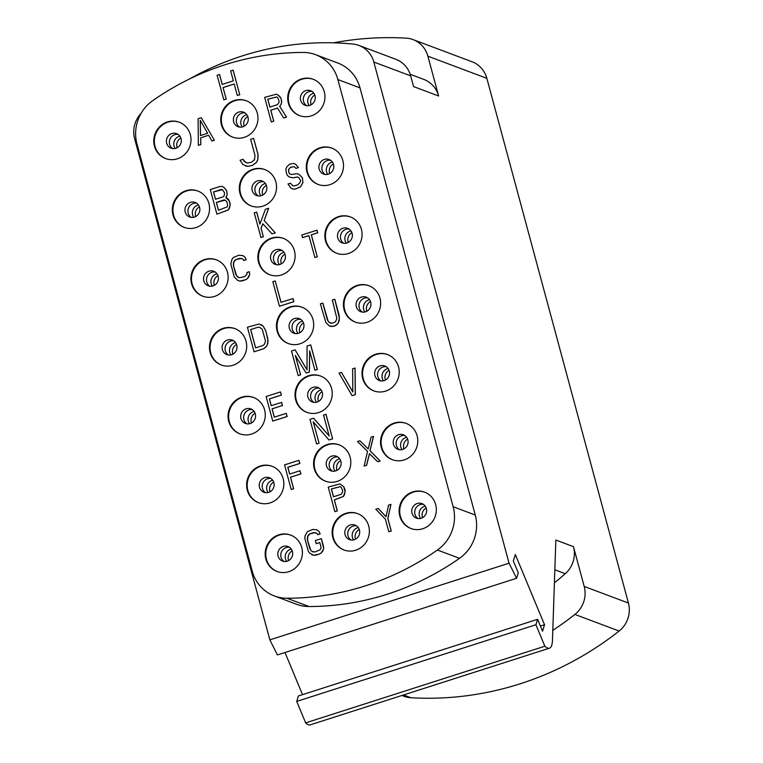 <?xml version="1.0" encoding="UTF-8"?>
<svg xmlns="http://www.w3.org/2000/svg" width="763" height="763" viewBox="0 0 763 763"><rect width="100%" height="100%" fill="white"/><g stroke="black" fill="none" stroke-linecap="round" stroke-linejoin="round"><path stroke-width="1.14" d="M385.41 380.041A7.764 7.401 110.6 0 1 389.054 370.332M388.071 368.472A7.764 7.401 -69.4 0 0 387.451 368.643A7.764 7.401 110.6 0 0 383.446 380.785M380.88 380.909A7.764 7.401 110.6 0 1 383.036 366.984A7.764 7.401 -69.4 0 1 386.212 366.698M384.066 380.623A7.764 7.401 -69.4 0 0 384.8 365.973A7.764 7.401 -69.4 0 0 380.088 365.878A7.764 7.401 110.6 0 0 379.345 380.518A7.764 7.401 110.6 0 0 384.066 380.623M374.07 390.98A19.418 18.503 110.6 0 1 362.606 372.354A19.418 18.503 110.6 0 1 376.207 354.48A19.418 18.503 -69.4 0 1 387.718 354.623M375.625 354.261A19.418 18.503 110.6 0 1 387.423 354.509A19.418 18.503 110.6 0 1 399.192 373.088A19.418 18.503 110.6 0 1 385.573 391.123A19.418 18.503 110.6 0 1 373.775 390.875A19.418 18.503 110.6 0 1 362.005 372.296A19.418 18.503 110.6 0 1 375.625 354.261M252.219 571.115A38.837 36.996 -69.4 0 0 274.451 595.979A38.837 36.996 -69.4 0 0 286.955 598.24A274.461 261.471 -69.4 0 0 437.409 550.018A38.837 36.996 -69.4 0 0 453.146 506.727L337.895 79.571A38.837 36.996 -69.4 0 0 315.663 54.707A38.837 36.996 -69.4 0 0 303.159 52.447A274.461 261.471 -69.4 0 0 152.705 100.668A38.837 36.996 -69.4 0 0 136.968 143.959L252.219 571.115M177.35 158.799A19.418 18.503 110.6 0 1 165.552 158.542A19.418 18.503 110.6 0 1 153.792 139.963A19.418 18.503 110.6 0 1 167.402 121.927A19.418 18.503 110.6 0 1 179.2 122.185A19.418 18.503 110.6 0 1 190.969 140.754A19.418 18.503 110.6 0 1 177.35 158.799M195.919 227.612A19.418 18.503 110.6 0 1 184.121 227.355A19.418 18.503 110.6 0 1 172.352 208.785A19.418 18.503 110.6 0 1 185.972 190.74A19.418 18.503 110.6 0 1 197.77 190.998A19.418 18.503 110.6 0 1 209.539 209.577A19.418 18.503 110.6 0 1 195.919 227.612M214.489 296.425A19.418 18.503 110.6 0 1 202.691 296.178A19.418 18.503 110.6 0 1 190.922 277.598A19.418 18.503 110.6 0 1 204.541 259.563A19.418 18.503 110.6 0 1 216.339 259.811A19.418 18.503 110.6 0 1 228.108 278.39A19.418 18.503 110.6 0 1 214.489 296.425M233.058 365.239A19.418 18.503 110.6 0 1 221.26 364.991A19.418 18.503 110.6 0 1 209.491 346.412A19.418 18.503 110.6 0 1 223.111 328.376A19.418 18.503 110.6 0 1 234.909 328.624A19.418 18.503 110.6 0 1 246.668 347.203A19.418 18.503 110.6 0 1 233.058 365.239M251.618 434.052A19.418 18.503 110.6 0 1 239.82 433.804A19.418 18.503 110.6 0 1 228.061 415.225A19.418 18.503 110.6 0 1 241.68 397.189A19.418 18.503 110.6 0 1 253.478 397.447A19.418 18.503 110.6 0 1 265.238 416.016A19.418 18.503 110.6 0 1 251.618 434.052M270.188 502.874A19.418 18.503 110.6 0 1 258.39 502.617A19.418 18.503 110.6 0 1 246.63 484.038A19.418 18.503 110.6 0 1 260.24 466.002A19.418 18.503 110.6 0 1 272.038 466.26A19.418 18.503 110.6 0 1 283.807 484.839A19.418 18.503 110.6 0 1 270.188 502.874M288.757 571.687A19.418 18.503 110.6 0 1 276.959 571.439A19.418 18.503 110.6 0 1 265.19 552.86A19.418 18.503 110.6 0 1 278.81 534.825A19.418 18.503 110.6 0 1 290.608 535.073A19.418 18.503 110.6 0 1 302.377 553.652A19.418 18.503 110.6 0 1 288.757 571.687M244.322 137.33A19.418 18.503 110.6 0 1 232.524 137.082A19.418 18.503 110.6 0 1 220.765 118.503A19.418 18.503 110.6 0 1 234.384 100.468A19.418 18.503 110.6 0 1 246.182 100.716A19.418 18.503 110.6 0 1 257.942 119.295A19.418 18.503 110.6 0 1 244.322 137.33M262.892 206.144A19.418 18.503 110.6 0 1 251.094 205.896A19.418 18.503 110.6 0 1 239.334 187.316A19.418 18.503 110.6 0 1 252.944 169.281A19.418 18.503 110.6 0 1 264.742 169.529A19.418 18.503 110.6 0 1 276.511 188.108A19.418 18.503 110.6 0 1 262.892 206.144M281.461 274.957A19.418 18.503 110.6 0 1 269.663 274.709A19.418 18.503 110.6 0 1 257.894 256.13A19.418 18.503 110.6 0 1 271.514 238.094A19.418 18.503 110.6 0 1 283.311 238.352A19.418 18.503 110.6 0 1 295.081 256.921A19.418 18.503 110.6 0 1 281.461 274.957M300.031 343.779A19.418 18.503 110.6 0 1 288.233 343.522A19.418 18.503 110.6 0 1 276.464 324.943A19.418 18.503 110.6 0 1 290.083 306.907A19.418 18.503 110.6 0 1 301.881 307.165A19.418 18.503 110.6 0 1 313.65 325.744A19.418 18.503 110.6 0 1 300.031 343.779M318.6 412.592A19.418 18.503 110.6 0 1 306.802 412.344A19.418 18.503 110.6 0 1 295.033 393.765A19.418 18.503 110.6 0 1 308.653 375.73A19.418 18.503 110.6 0 1 320.45 375.978A19.418 18.503 110.6 0 1 332.22 394.557A19.418 18.503 110.6 0 1 318.6 412.592M337.17 481.405A19.418 18.503 110.6 0 1 325.372 481.157A19.418 18.503 110.6 0 1 313.603 462.578A19.418 18.503 110.6 0 1 327.222 444.543A19.418 18.503 110.6 0 1 339.02 444.791A19.418 18.503 110.6 0 1 350.78 463.37A19.418 18.503 110.6 0 1 337.17 481.405M355.73 550.218A19.418 18.503 110.6 0 1 343.932 549.97A19.418 18.503 110.6 0 1 332.172 531.391A19.418 18.503 110.6 0 1 345.782 513.356A19.418 18.503 110.6 0 1 357.58 513.604A19.418 18.503 110.6 0 1 369.349 532.183A19.418 18.503 110.6 0 1 355.73 550.218M311.304 115.862A19.418 18.503 110.6 0 1 299.506 115.614A19.418 18.503 110.6 0 1 287.737 97.035A19.418 18.503 110.6 0 1 301.356 78.999A19.418 18.503 110.6 0 1 313.154 79.257A19.418 18.503 110.6 0 1 324.924 97.826A19.418 18.503 110.6 0 1 311.304 115.862M329.874 184.684A19.418 18.503 110.6 0 1 318.076 184.427A19.418 18.503 110.6 0 1 306.306 165.848A19.418 18.503 110.6 0 1 319.926 147.812A19.418 18.503 110.6 0 1 331.724 148.07A19.418 18.503 110.6 0 1 343.484 166.649A19.418 18.503 110.6 0 1 329.874 184.684M348.433 253.497A19.418 18.503 110.6 0 1 336.636 253.249A19.418 18.503 110.6 0 1 324.876 234.67A19.418 18.503 110.6 0 1 338.486 216.635A19.418 18.503 110.6 0 1 350.284 216.883A19.418 18.503 110.6 0 1 362.053 235.462A19.418 18.503 110.6 0 1 348.433 253.497M367.003 322.31A19.418 18.503 110.6 0 1 355.205 322.062A19.418 18.503 110.6 0 1 343.445 303.483A19.418 18.503 110.6 0 1 357.055 285.448A19.418 18.503 110.6 0 1 368.853 285.696A19.418 18.503 110.6 0 1 380.623 304.275A19.418 18.503 110.6 0 1 367.003 322.31M404.142 459.946A19.418 18.503 110.6 0 1 392.344 459.688A19.418 18.503 110.6 0 1 380.575 441.109A19.418 18.503 110.6 0 1 394.194 423.074A19.418 18.503 110.6 0 1 405.992 423.331A19.418 18.503 110.6 0 1 417.762 441.901A19.418 18.503 110.6 0 1 404.142 459.946M422.712 528.759A19.418 18.503 110.6 0 1 410.914 528.501A19.418 18.503 110.6 0 1 399.144 509.932A19.418 18.503 110.6 0 1 412.764 491.887A19.418 18.503 110.6 0 1 424.562 492.145A19.418 18.503 110.6 0 1 436.322 510.724A19.418 18.503 110.6 0 1 422.712 528.759M200.707 137.817L208.614 135.232L211.895 140.993L214.365 140.258L201.279 117.693L198.094 118.723L198.342 145.342L200.812 144.598L200.707 137.817L208.633 135.28M225.962 197.665L227.25 194.422L226.659 190.636L224.074 187.479L222.052 186.42L219.849 186.515L210.283 189.577L216.911 214.155L228.328 209.93L230.13 205.371L229.405 201.06L225.886 197.646L227.174 194.393L226.582 190.607L223.998 187.45L221.985 186.401M216.911 214.155L228.404 209.959L229.577 207.879L230.188 203.702L228.652 199.648L226.821 197.913M254.05 351.791L263.693 348.748L266.85 346.03L268.118 341.08L265.696 330.493L263.225 326.173L259.115 324.027L247.412 327.213L254.05 351.791L263.616 348.72L266.783 346.001L267.813 343.398L267.737 338.305L265.619 330.465L263.159 326.144L260.994 324.561M274.356 417.17L272.105 408.844L282.472 405.525L281.623 402.387L271.189 405.687L269.358 398.887L281.318 395.053L280.469 391.915L266.115 396.512L272.744 421.09L287.098 416.493L286.249 413.355L274.289 417.189L272.038 408.825L282.396 405.496L281.557 402.359M271.246 405.668L269.425 398.915L281.385 395.081L280.469 391.915M272.744 421.09L287.174 416.522L286.249 413.355M291.199 489.474L293.669 488.74L290.56 477.237L300.927 473.909L300.002 470.742L289.644 474.071L287.804 467.271L299.764 463.437L298.915 460.299L284.57 464.896L291.199 489.474L293.593 488.711L290.484 477.209L300.851 473.88L300.002 470.742M289.702 474.052L287.88 467.299L299.84 463.465L298.915 460.299M313.727 532.584L316.864 533.232L317.761 534.701L320.155 533.928L319.048 531.439L316.893 529.865L312.801 529.417L307.365 531.725L305.019 535.884L304.79 538.239L308.319 551.306L309.673 553.146L313.784 555.283L319.506 554.024L321.357 552.86L323.703 548.702L321.347 538.611L315.367 540.528L316.216 543.666L319.802 542.512L320.927 546.699L320.956 548.397L320.04 549.818L315.005 552.002L311.857 551.363L310.636 550.047L307.565 540.242L307.766 536.198L310.14 533.728L315.443 532.593M316.216 543.666L319.811 542.56M295.949 168.375L298.419 167.631L295.834 164.484L293.745 163.396L289.616 164.15L286.85 166.744L285.82 169.348L286.545 173.659L287.508 175.624L289.673 177.207L293.278 177.75L297.408 176.997L298.886 177.655L300.536 180.535L300.155 182.367L297.789 184.827L294.604 185.848L292.868 185.838L290.426 183.206L288.032 183.978L290.894 188.175L293.316 189.1L295.443 188.986L300.488 186.801L302.835 182.643L302.358 177.684L298.838 174.26L296.96 173.726L291.094 174.469L289.616 173.811L288.796 172.371L288.49 169.624L290.465 167.288L294.194 166.668L295.949 168.375L298.343 167.602L295.758 164.455L293.745 163.396M289.673 177.207L293.354 177.779L297.475 177.026M292.906 185.838L290.426 183.206M293.316 189.1L295.519 189.014L300.565 186.83L302.901 182.672L302.434 177.712L298.838 174.26M291.113 174.469L289.692 173.84L288.872 172.4L288.567 169.653L290.531 167.316L294.222 166.687M329.368 325.944L331.323 326.507L335.052 325.877L338.209 323.159L339.239 320.555L339.173 315.462L334.795 299.258L332.334 299.993L336.874 318.429L335.586 321.681L332.534 323.226L329.397 322.577L328.176 321.261L322.835 303.092L320.374 303.827L325.849 322.53L329.368 325.944L333.383 326.364L336.826 324.685L338.143 323.13L339.401 318.181L334.719 299.23M352.077 395.663L355.348 394.671L355.091 368.052L352.62 368.787L352.83 392.02L341.462 372.363L339.068 373.136L352.077 395.663L355.272 394.643L355.014 368.024M352.83 391.915L341.462 372.363M377.704 461.749L380.174 461.014L370.007 450.637L373.546 436.436L371.076 437.17L368.176 448.902L359.983 440.776L357.523 441.519L367.547 451.372L364.151 466.098L366.545 465.325L369.445 453.603L377.704 461.749L380.098 460.986L369.941 450.609L373.469 436.407M364.151 466.098L366.621 465.354L369.511 453.67M386.059 516.694L378.257 508.492L375.797 509.226L385.42 519.212L388.806 531.763L391.19 530.991L387.804 518.449L390.942 504.372L388.548 505.144L386.049 516.742L378.181 508.463M388.806 531.763L391.266 531.019L387.881 518.478L390.942 504.372M270.798 110.244L277.503 108.041L283.655 117.998L286.526 117.13L279.687 106.257L281.003 104.703L281.633 102.223L281.042 98.437L278.457 95.289L276.368 94.202L264.666 97.378L271.294 121.956L273.764 121.222L270.798 110.244L277.532 108.079M239.735 258.361L242.872 259.01L243.769 260.479L246.163 259.716L245.057 257.226L242.901 255.643L238.819 255.204L233.373 257.512L232.066 259.067L230.798 264.017L234.327 277.093L237.846 280.507L239.801 281.07L245.524 279.802L247.374 278.638L249.711 274.48L249.339 271.714L246.945 272.477L246.964 274.175L244.599 276.635L239.277 277.78L236.654 275.834L233.573 266.02L233.783 261.976L236.148 259.515L241.461 258.38M302.51 237.627L308.891 235.586L314.89 257.57L317.274 256.807L311.352 234.842L317.732 232.801L317.026 230.188L301.805 235.014L302.587 237.655L308.901 235.633M222.243 84.388L219.582 74.497L217.112 75.241L223.817 99.848L226.21 99.076L223.101 87.573L234.203 84.016M226.21 99.076L223.034 87.545L234.193 83.968L237.303 95.47L239.763 94.736L233.135 70.158L230.664 70.892L233.344 80.83L222.186 84.407L219.506 74.478M245.381 165.943L247.727 166.382L252.353 165.466L256.416 162.462L257.846 159.734L258.066 154.546L253.621 138.303L250.626 139.267L255.004 155.471L254.499 159.61L251.428 162.3L247.307 163.053L244.103 161.241L243.044 159.305L240.049 160.268L242.815 164.493L247.651 166.353L252.276 165.437L256.339 162.433L257.77 159.705L257.989 154.517L253.621 138.303M245.591 162.509L243.044 159.305M259.925 224.026L256.711 212.133L254.251 212.867L260.956 237.474L263.349 236.711L261.089 228.347L262.873 223.826M263.349 236.711L261.013 228.318L262.815 223.759L272.038 233.869L275.3 232.877L264.179 220.536L268.671 208.299L265.41 209.291L259.887 224.131L256.635 212.104M279.449 306.259L293.869 301.69L293.03 298.552L280.994 302.358L275.205 280.918L272.82 281.69L279.449 306.259L293.803 301.662L292.954 298.524M281.051 302.339L275.205 280.918M314.89 370.198L317.36 369.464L310.722 344.886L307.06 346.011L307.012 369.883L295.1 349.845L291.514 350.99L298.142 375.568L300.536 374.805L295.319 355.453L306.116 373.012L309.311 371.991L309.673 350.856L314.89 370.198L317.284 369.435L310.655 344.857M307.012 369.788L295.1 349.845M298.142 375.568L300.612 374.833L295.434 355.644M306.116 373.012L309.387 372.02L309.74 351.114M329.139 435.864L313.631 418.258L309.969 419.373L316.597 443.952L319.068 443.217L313.297 421.863M319.068 443.217L313.202 421.748L328.958 439.993L332.62 438.868L325.992 414.29L323.522 415.034L329.168 435.95L313.555 418.229M334.871 511.668L337.332 510.924L334.375 499.946L343.398 496.484L344.571 494.405L345.181 490.228L343.789 486.699L339.936 483.904L328.233 487.09L334.871 511.668L337.265 510.895L334.299 499.918L343.321 496.455L345.124 491.897L343.722 486.67L339.936 483.904M286.955 598.24L309.063 606.537A38.837 36.996 110.6 0 1 296.559 604.277L274.451 595.979M141.155 113.248A25.894 24.664 -69.4 0 0 134.631 138.704L269.854 639.861L509.045 563.199L373.822 62.041A25.894 24.664 -69.4 0 0 359.001 45.465A25.894 24.664 -69.4 0 0 353.078 44.082A292.591 278.743 -69.4 0 0 189.138 79.171M309.063 606.537A274.461 261.471 -69.4 0 0 459.526 558.316A38.837 36.996 110.6 0 0 475.254 515.025L360.002 87.869A38.837 36.996 110.6 0 0 337.771 63.005L315.663 54.707M509.045 563.199L516.58 578.278L518.268 572.841L513.318 560.939L515.311 554.51L544.544 624.773L542.55 631.211L537.6 619.308L535.912 624.744L544.839 646.213A38.837 9.433 -107.8 0 0 549.465 648.188A38.837 9.433 -107.8 0 0 552.46 640.205L555.855 540.042L573.471 546.651L584.21 586.451L628.426 603.047L486.842 78.322L427.881 56.185L438.62 95.985L413.565 86.581L410.675 75.871L373.822 62.041M359.001 45.465L395.854 59.295A25.894 24.664 110.6 0 1 410.675 75.871M302.51 694.635L284.99 652.499M549.465 648.188L310.264 724.85A38.837 9.433 -107.8 0 1 305.639 722.866L296.712 701.407L298.4 695.97L537.6 619.308M516.58 578.278L277.389 654.94L269.854 639.861M410.198 74.307L423.799 79.409A25.894 24.664 110.6 0 1 438.62 95.985M427.881 56.185A25.894 24.664 -69.4 0 0 413.06 39.609A25.894 24.664 -69.4 0 0 406.145 38.15A321.07 305.877 -69.4 0 0 333.526 42.833M403.541 694.959L410.971 697.744A25.894 24.664 110.6 0 1 404.056 696.285L401.91 695.475M410.971 697.744A321.07 305.877 -69.4 0 0 619.108 631.039A25.894 24.664 110.6 0 0 628.426 603.047M413.06 39.609L472.02 61.746A25.894 24.664 110.6 0 1 486.842 78.322M554.405 582.827A282.234 268.872 -69.4 0 0 565.278 573.7A25.894 24.664 110.6 0 0 573.471 546.651M552.793 630.372A321.07 305.877 -69.4 0 0 574.892 614.434A25.894 24.664 -69.4 0 0 584.21 586.451M544.839 646.213L305.639 722.866M535.912 624.744L296.712 701.407M544.544 624.773L540.385 626.022M165.848 158.647A19.418 18.503 110.6 0 1 154.384 140.02A19.418 18.503 110.6 0 1 167.994 122.147A19.418 18.503 -69.4 0 1 179.496 122.29M175.843 148.289A7.764 7.401 -69.4 0 0 176.587 133.639A7.764 7.401 -69.4 0 0 171.866 133.544A7.764 7.401 110.6 0 0 171.122 148.184A7.764 7.401 110.6 0 0 175.843 148.289M172.657 148.575A7.764 7.401 110.6 0 1 174.813 134.65A7.764 7.401 -69.4 0 1 177.998 134.364M175.223 148.461A7.764 7.401 110.6 0 1 179.229 136.31A7.764 7.401 -69.4 0 1 179.849 136.138M177.188 147.707A7.764 7.401 110.6 0 1 180.831 137.998M184.417 227.469A19.418 18.503 110.6 0 1 172.953 208.843A19.418 18.503 110.6 0 1 186.553 190.969A19.418 18.503 -69.4 0 1 198.065 191.112M194.412 217.102A7.764 7.401 -69.4 0 0 195.147 202.462A7.764 7.401 -69.4 0 0 190.435 202.357A7.764 7.401 110.6 0 0 189.691 217.007A7.764 7.401 110.6 0 0 194.412 217.102M191.227 217.388A7.764 7.401 110.6 0 1 193.382 203.463A7.764 7.401 -69.4 0 1 196.558 203.177M193.792 217.274A7.764 7.401 110.6 0 1 197.798 205.123A7.764 7.401 -69.4 0 1 198.418 204.951M195.757 216.52A7.764 7.401 110.6 0 1 199.401 206.811M232.896 354.156A7.764 7.401 110.6 0 1 236.54 344.447M235.557 342.587A7.764 7.401 -69.4 0 0 234.937 342.759A7.764 7.401 110.6 0 0 230.931 354.9M228.366 355.024A7.764 7.401 110.6 0 1 230.512 341.099A7.764 7.401 -69.4 0 1 233.697 340.813M231.542 354.738A7.764 7.401 -69.4 0 0 232.286 340.088A7.764 7.401 -69.4 0 0 227.565 339.993A7.764 7.401 110.6 0 0 226.83 354.633A7.764 7.401 110.6 0 0 231.542 354.738M221.547 365.096A19.418 18.503 110.6 0 1 210.083 346.469A19.418 18.503 110.6 0 1 223.693 328.595A19.418 18.503 -69.4 0 1 235.195 328.739M214.327 285.333A7.764 7.401 110.6 0 1 217.97 275.624M216.988 273.774A7.764 7.401 -69.4 0 0 216.368 273.936A7.764 7.401 110.6 0 0 212.362 286.087M209.796 286.201A7.764 7.401 110.6 0 1 211.942 272.277A7.764 7.401 -69.4 0 1 215.128 271.99M212.982 285.915A7.764 7.401 -69.4 0 0 213.716 271.275A7.764 7.401 -69.4 0 0 208.995 271.17A7.764 7.401 110.6 0 0 208.261 285.82A7.764 7.401 110.6 0 0 212.982 285.915M202.987 296.282A19.418 18.503 110.6 0 1 191.513 277.656A19.418 18.503 110.6 0 1 205.123 259.782A19.418 18.503 -69.4 0 1 216.635 259.925M240.116 433.909A19.418 18.503 110.6 0 1 228.652 415.282A19.418 18.503 110.6 0 1 242.262 397.409A19.418 18.503 -69.4 0 1 253.764 397.552M250.111 423.551A7.764 7.401 -69.4 0 0 250.855 408.901A7.764 7.401 -69.4 0 0 246.134 408.806A7.764 7.401 110.6 0 0 245.39 423.446A7.764 7.401 110.6 0 0 250.111 423.551M246.926 423.837A7.764 7.401 110.6 0 1 249.081 409.912A7.764 7.401 -69.4 0 1 252.267 409.626M249.501 423.723A7.764 7.401 110.6 0 1 253.507 411.572A7.764 7.401 -69.4 0 1 254.117 411.4M251.456 422.969A7.764 7.401 110.6 0 1 255.109 413.26M258.686 502.731A19.418 18.503 110.6 0 1 247.222 484.095A19.418 18.503 110.6 0 1 260.832 466.222A19.418 18.503 -69.4 0 1 272.334 466.374M268.681 492.364A7.764 7.401 -69.4 0 0 269.425 477.724A7.764 7.401 -69.4 0 0 264.704 477.619A7.764 7.401 110.6 0 0 263.96 492.269A7.764 7.401 110.6 0 0 268.681 492.364M265.495 492.65A7.764 7.401 110.6 0 1 267.651 478.725A7.764 7.401 -69.4 0 1 270.836 478.439M268.061 492.536A7.764 7.401 110.6 0 1 272.076 480.385A7.764 7.401 -69.4 0 1 272.687 480.213M270.026 491.782A7.764 7.401 110.6 0 1 273.669 482.073M277.255 571.544A19.418 18.503 110.6 0 1 265.791 552.917A19.418 18.503 110.6 0 1 279.401 535.044A19.418 18.503 -69.4 0 1 290.903 535.187M287.25 561.177A7.764 7.401 -69.4 0 0 287.985 546.537A7.764 7.401 -69.4 0 0 283.273 546.432A7.764 7.401 110.6 0 0 282.529 561.082A7.764 7.401 110.6 0 0 287.25 561.177M284.065 561.463A7.764 7.401 110.6 0 1 286.22 547.538A7.764 7.401 -69.4 0 1 289.396 547.252M286.63 561.349A7.764 7.401 110.6 0 1 290.636 549.198A7.764 7.401 -69.4 0 1 291.256 549.036M288.595 560.595A7.764 7.401 110.6 0 1 292.239 550.886M232.82 137.187A19.418 18.503 110.6 0 1 221.356 118.561A19.418 18.503 110.6 0 1 234.966 100.687A19.418 18.503 -69.4 0 1 246.468 100.83M242.815 126.82A7.764 7.401 -69.4 0 0 243.559 112.18A7.764 7.401 -69.4 0 0 238.838 112.075A7.764 7.401 110.6 0 0 238.094 126.725A7.764 7.401 110.6 0 0 242.815 126.82M239.63 127.106A7.764 7.401 110.6 0 1 241.785 113.182A7.764 7.401 -69.4 0 1 244.971 112.895M242.205 126.992A7.764 7.401 110.6 0 1 246.211 114.841A7.764 7.401 -69.4 0 1 246.821 114.679M244.16 126.238A7.764 7.401 110.6 0 1 247.813 116.529M251.389 206A19.418 18.503 110.6 0 1 239.925 187.374A19.418 18.503 110.6 0 1 253.535 169.5A19.418 18.503 -69.4 0 1 265.038 169.644M261.385 195.643A7.764 7.401 -69.4 0 0 262.129 180.993A7.764 7.401 -69.4 0 0 257.408 180.898A7.764 7.401 110.6 0 0 256.664 195.538A7.764 7.401 110.6 0 0 261.385 195.643M258.199 195.929A7.764 7.401 110.6 0 1 260.355 182.004A7.764 7.401 -69.4 0 1 263.54 181.718M260.765 195.805A7.764 7.401 110.6 0 1 264.78 183.664A7.764 7.401 -69.4 0 1 265.39 183.492M262.73 195.061A7.764 7.401 110.6 0 1 266.373 185.352M269.959 274.814A19.418 18.503 110.6 0 1 258.495 256.187A19.418 18.503 110.6 0 1 272.105 238.314A19.418 18.503 -69.4 0 1 283.607 238.457M279.954 264.456A7.764 7.401 -69.4 0 0 280.689 249.806A7.764 7.401 -69.4 0 0 275.977 249.711A7.764 7.401 110.6 0 0 275.233 264.351A7.764 7.401 110.6 0 0 279.954 264.456M276.769 264.742A7.764 7.401 110.6 0 1 278.924 250.817A7.764 7.401 -69.4 0 1 282.1 250.531M279.334 264.627A7.764 7.401 110.6 0 1 283.34 252.477A7.764 7.401 -69.4 0 1 283.96 252.305M281.299 263.874A7.764 7.401 110.6 0 1 284.942 254.165M288.528 343.636A19.418 18.503 110.6 0 1 277.064 325A19.418 18.503 110.6 0 1 290.665 307.127A19.418 18.503 -69.4 0 1 302.177 307.279M298.524 333.269A7.764 7.401 -69.4 0 0 299.258 318.629A7.764 7.401 -69.4 0 0 294.537 318.524A7.764 7.401 110.6 0 0 293.803 333.173A7.764 7.401 110.6 0 0 298.524 333.269M295.338 333.555A7.764 7.401 110.6 0 1 297.494 319.63A7.764 7.401 -69.4 0 1 300.67 319.344M297.904 333.441A7.764 7.401 110.6 0 1 301.91 321.29A7.764 7.401 -69.4 0 1 302.529 321.118M299.869 332.687A7.764 7.401 110.6 0 1 303.512 322.978M307.098 412.449A19.418 18.503 110.6 0 1 295.624 393.822A19.418 18.503 110.6 0 1 309.234 375.949A19.418 18.503 -69.4 0 1 320.737 376.092M317.084 402.082A7.764 7.401 -69.4 0 0 317.828 387.442A7.764 7.401 -69.4 0 0 313.107 387.337A7.764 7.401 110.6 0 0 312.372 401.987A7.764 7.401 110.6 0 0 317.084 402.082M313.908 402.368A7.764 7.401 110.6 0 1 316.054 388.443A7.764 7.401 -69.4 0 1 319.239 388.157M316.473 402.254A7.764 7.401 110.6 0 1 320.479 390.103A7.764 7.401 -69.4 0 1 321.099 389.941M318.438 401.5A7.764 7.401 110.6 0 1 322.081 391.791M325.658 481.262A19.418 18.503 110.6 0 1 314.194 462.636A19.418 18.503 110.6 0 1 327.804 444.762A19.418 18.503 -69.4 0 1 339.306 444.905M335.653 470.905A7.764 7.401 -69.4 0 0 336.397 456.255A7.764 7.401 -69.4 0 0 331.676 456.15A7.764 7.401 110.6 0 0 330.932 470.8A7.764 7.401 110.6 0 0 335.653 470.905M332.477 471.191A7.764 7.401 110.6 0 1 334.623 457.256A7.764 7.401 -69.4 0 1 337.809 456.97M335.043 471.067A7.764 7.401 110.6 0 1 339.049 458.916A7.764 7.401 -69.4 0 1 339.659 458.754M337.008 470.313A7.764 7.401 110.6 0 1 340.651 460.614M344.227 550.075A19.418 18.503 110.6 0 1 332.763 531.449A19.418 18.503 110.6 0 1 346.373 513.575A19.418 18.503 -69.4 0 1 357.876 513.718M354.223 539.718A7.764 7.401 -69.4 0 0 354.967 525.068A7.764 7.401 -69.4 0 0 350.246 524.973A7.764 7.401 110.6 0 0 349.502 539.613A7.764 7.401 110.6 0 0 354.223 539.718M351.037 540.004A7.764 7.401 110.6 0 1 353.193 526.079A7.764 7.401 -69.4 0 1 356.378 525.793M353.603 539.88A7.764 7.401 110.6 0 1 357.618 527.738A7.764 7.401 -69.4 0 1 358.228 527.567M355.568 539.136A7.764 7.401 110.6 0 1 359.211 529.427M299.802 115.718A19.418 18.503 110.6 0 1 288.328 97.092A19.418 18.503 110.6 0 1 301.938 79.218A19.418 18.503 -69.4 0 1 313.44 79.362M309.788 105.361A7.764 7.401 -69.4 0 0 310.531 90.711A7.764 7.401 -69.4 0 0 305.81 90.616A7.764 7.401 110.6 0 0 305.076 105.256A7.764 7.401 110.6 0 0 309.788 105.361M306.612 105.647A7.764 7.401 110.6 0 1 308.757 91.722A7.764 7.401 -69.4 0 1 311.943 91.436M309.177 105.532A7.764 7.401 110.6 0 1 313.183 93.382A7.764 7.401 -69.4 0 1 313.803 93.21M311.142 104.779A7.764 7.401 110.6 0 1 314.785 95.07M318.362 184.541A19.418 18.503 110.6 0 1 306.898 165.905A19.418 18.503 110.6 0 1 320.508 148.032A19.418 18.503 -69.4 0 1 332.01 148.184M328.357 174.174A7.764 7.401 -69.4 0 0 329.101 159.534A7.764 7.401 -69.4 0 0 324.38 159.429A7.764 7.401 110.6 0 0 323.636 174.078A7.764 7.401 110.6 0 0 328.357 174.174M325.181 174.46A7.764 7.401 110.6 0 1 327.327 160.535A7.764 7.401 -69.4 0 1 330.513 160.249M327.747 174.346A7.764 7.401 110.6 0 1 331.752 162.195A7.764 7.401 -69.4 0 1 332.363 162.023M329.711 173.592A7.764 7.401 110.6 0 1 333.355 163.883M336.931 253.354A19.418 18.503 110.6 0 1 325.467 234.727A19.418 18.503 110.6 0 1 339.077 216.854A19.418 18.503 -69.4 0 1 350.579 216.997M346.927 242.987A7.764 7.401 -69.4 0 0 347.67 228.347A7.764 7.401 -69.4 0 0 342.949 228.242A7.764 7.401 110.6 0 0 342.206 242.892A7.764 7.401 110.6 0 0 346.927 242.987M343.741 243.273A7.764 7.401 110.6 0 1 345.897 229.348A7.764 7.401 -69.4 0 1 349.082 229.062M346.307 243.159A7.764 7.401 110.6 0 1 350.322 231.008A7.764 7.401 -69.4 0 1 350.932 230.846M348.271 242.405A7.764 7.401 110.6 0 1 351.915 232.696M355.501 322.167A19.418 18.503 110.6 0 1 344.037 303.54A19.418 18.503 110.6 0 1 357.647 285.667A19.418 18.503 -69.4 0 1 369.149 285.81M365.496 311.809A7.764 7.401 -69.4 0 0 366.24 297.16A7.764 7.401 -69.4 0 0 361.519 297.055A7.764 7.401 110.6 0 0 360.775 311.705A7.764 7.401 110.6 0 0 365.496 311.809M362.311 312.096A7.764 7.401 110.6 0 1 364.466 298.161A7.764 7.401 -69.4 0 1 367.642 297.875M364.876 311.972A7.764 7.401 110.6 0 1 368.882 299.821A7.764 7.401 -69.4 0 1 369.502 299.659M366.841 311.218A7.764 7.401 110.6 0 1 370.484 301.519M392.64 459.793A19.418 18.503 110.6 0 1 381.166 441.167A19.418 18.503 110.6 0 1 394.776 423.293A19.418 18.503 -69.4 0 1 406.278 423.436M402.635 449.436A7.764 7.401 -69.4 0 0 403.369 434.786A7.764 7.401 -69.4 0 0 398.648 434.691A7.764 7.401 110.6 0 0 397.914 449.331A7.764 7.401 110.6 0 0 402.635 449.436M399.45 449.722A7.764 7.401 110.6 0 1 401.596 435.797A7.764 7.401 -69.4 0 1 404.781 435.511M402.015 449.607A7.764 7.401 110.6 0 1 406.021 437.457A7.764 7.401 -69.4 0 1 406.641 437.285M403.98 448.854A7.764 7.401 110.6 0 1 407.623 439.145M411.2 528.616A19.418 18.503 110.6 0 1 399.736 509.98A19.418 18.503 110.6 0 1 413.346 492.116A19.418 18.503 -69.4 0 1 424.848 492.259M421.195 518.249A7.764 7.401 -69.4 0 0 421.939 503.609A7.764 7.401 -69.4 0 0 417.218 503.504A7.764 7.401 110.6 0 0 416.484 518.153A7.764 7.401 110.6 0 0 421.195 518.249M418.019 518.535A7.764 7.401 110.6 0 1 420.165 504.61A7.764 7.401 -69.4 0 1 423.351 504.324M420.585 518.42A7.764 7.401 110.6 0 1 424.59 506.27A7.764 7.401 -69.4 0 1 425.201 506.098M422.549 517.667A7.764 7.401 110.6 0 1 426.193 507.958M214.365 140.258L201.279 117.693M211.895 140.993L214.289 140.23M200.812 144.598L200.64 137.788M198.342 145.342L200.736 144.569M200.249 120.296L207.65 133.267L200.469 135.566L200.249 120.296M200.545 135.547L200.326 120.43M213.516 191.952L222.434 189.663L224.618 192.944L224.122 195.938L223.073 196.844L215.49 199.267L213.516 191.952L221.089 189.52M227.155 202.348L227.603 205.619L227.088 206.916L218.456 210.254L216.339 202.405L223.912 199.982L225.257 200.116L227.155 202.348M221.165 189.548L222.462 189.682M215.557 199.248L213.592 191.98M218.514 210.235L216.415 202.433L225.285 200.144M250.655 329.578L257.827 327.279L259.563 327.289L262.262 329.273L265.514 341.299L264.227 344.552L262.768 345.582L255.595 347.88L250.655 329.578L257.827 327.279M257.904 327.308L259.63 327.317M255.653 347.861L250.731 329.606M323.541 546.48L321.347 538.611M323.703 548.702L323.464 546.451M322.673 551.306L323.626 548.673M321.357 552.86L322.596 551.277M319.506 554.024L321.29 552.832M315.92 555.168L319.439 553.995M313.784 555.283L315.844 555.14M311.838 554.72L313.717 555.264M319.048 531.439L316.817 529.837M320.155 533.928L318.972 531.42M317.685 534.672L320.079 533.9M310.14 533.728L313.65 532.555M308.681 534.768L310.064 533.699M307.766 536.198L308.605 534.739M307.394 538.02L307.699 536.17M307.565 540.242L307.317 537.991M309.673 548.082L307.489 540.214M310.636 550.047L309.606 548.053M311.857 551.363L310.57 550.018M313.269 551.992L311.79 551.334M327.213 319.296L322.759 303.064M328.176 321.261L327.136 319.268M329.397 322.577L328.1 321.233M330.799 323.207L329.32 322.549M368.176 448.902L359.917 440.747M273.764 121.222L270.731 110.215M271.294 121.956L273.688 121.193M278.457 95.289L276.368 94.202M280.221 96.996L278.39 95.261M281.042 98.437L280.145 96.968M281.604 100.525L280.965 98.408M281.633 102.223L281.537 100.497M281.003 104.703L281.557 102.194M279.687 106.257L280.927 104.674M286.526 117.13L279.611 106.229M283.655 117.998L286.449 117.101M277.455 104.645L269.883 107.078L267.765 99.228L276.673 96.939L277.761 97.731L279 100.745L279.029 102.442L277.455 104.645M269.94 107.058L267.842 99.257L276.711 96.968M249.711 274.48L249.339 271.714M248.681 277.083L249.644 274.451M247.374 278.638L248.614 277.055M245.524 279.802L247.298 278.619M241.928 280.956L245.448 279.773M239.801 281.07L241.861 280.927M237.846 280.507L239.725 281.042M245.057 257.226L242.825 255.615M246.163 259.716L244.98 257.198M243.693 260.45L246.087 259.687M236.148 259.515L239.658 258.333M234.689 260.545L236.072 259.487M233.783 261.976L234.623 260.517M233.402 263.798L233.707 261.947M233.573 266.02L233.335 263.779M235.691 273.869L233.497 265.991M236.654 275.834L235.614 273.841M237.875 277.141L236.578 275.805M239.277 277.78L237.798 277.112M317.732 232.801L316.95 230.159M311.352 234.842L317.656 232.772M317.274 256.807L311.275 234.813M314.814 257.541L317.208 256.778M223.74 99.819L226.134 99.047M239.763 94.736L233.058 70.129M237.303 95.47L239.687 94.707M260.879 237.446L263.273 236.683M264.179 220.536L268.595 208.27M275.3 232.877L264.103 220.507M272.038 233.869L275.233 232.849M316.597 443.952L318.991 443.189M332.62 438.868L325.915 414.261M328.958 439.993L332.544 438.839M341.023 494.348L333.45 496.78L331.333 488.94L340.25 486.651L341.328 487.443L342.568 490.447L342.597 492.145L341.023 494.348M333.507 496.761L331.409 488.959L340.279 486.67M554.844 569.78L565.278 573.7M574.892 614.434L619.108 631.039M337.895 79.571L360.002 87.869M453.146 506.727L475.254 515.025M437.409 550.018L459.526 558.316"/></g></svg>
